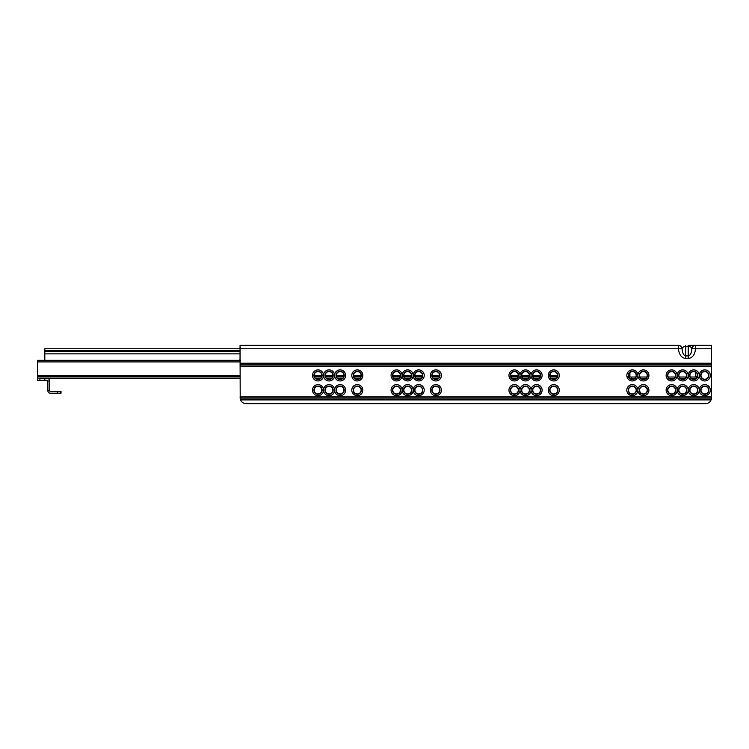<?xml version="1.0" encoding="UTF-8"?>
<svg xmlns="http://www.w3.org/2000/svg" width="749" height="749" viewBox="0 0 749 749"><rect width="100%" height="100%" fill="white"/><g stroke="black" fill="none" stroke-linecap="round" stroke-linejoin="round"><path stroke-width="1.12" d="M318.016 379.228A3.811 3.811 0 0 0 321.827 375.418A3.811 3.811 0 0 0 318.016 371.616A3.811 3.811 0 0 0 314.215 375.418A3.811 3.811 0 0 0 318.016 379.228M322.117 375.418A4.101 4.101 0 0 1 318.016 379.518A4.101 4.101 0 0 1 313.915 375.418A4.101 4.101 0 0 1 318.016 371.317A4.101 4.101 0 0 1 322.117 375.418M312.492 375.418A5.524 5.524 0 0 1 318.016 369.894A5.524 5.524 0 0 1 323.54 375.418A5.524 5.524 0 0 1 329.073 369.894A5.524 5.524 0 0 1 334.597 375.418A5.524 5.524 0 0 1 340.121 369.894A5.524 5.524 0 0 1 345.645 375.418A5.524 5.524 0 0 1 340.121 380.951A5.524 5.524 0 0 1 334.597 375.418A5.524 5.524 0 0 1 329.073 380.951A5.524 5.524 0 0 1 323.54 375.418A5.524 5.524 0 0 1 318.016 380.951A5.524 5.524 0 0 1 312.492 375.418M318.016 393.965A3.811 3.811 0 0 0 321.827 390.154A3.811 3.811 0 0 0 318.016 386.353A3.811 3.811 0 0 0 314.215 390.154A3.811 3.811 0 0 0 318.016 393.965M322.117 390.154A4.101 4.101 0 0 1 318.016 394.255A4.101 4.101 0 0 1 313.915 390.154A4.101 4.101 0 0 1 318.016 386.053A4.101 4.101 0 0 1 322.117 390.154M312.492 390.154A5.524 5.524 0 0 1 318.016 384.63A5.524 5.524 0 0 1 323.54 390.154A5.524 5.524 0 0 1 329.073 384.63A5.524 5.524 0 0 1 334.597 390.154A5.524 5.524 0 0 1 340.121 384.63A5.524 5.524 0 0 1 345.645 390.154A5.524 5.524 0 0 1 340.121 395.678A5.524 5.524 0 0 1 334.597 390.154A5.524 5.524 0 0 1 329.073 395.678A5.524 5.524 0 0 1 323.54 390.154A5.524 5.524 0 0 1 318.016 395.678A5.524 5.524 0 0 1 312.492 390.154M329.073 379.228A3.811 3.811 0 0 0 332.874 375.418A3.811 3.811 0 0 0 329.073 371.616A3.811 3.811 0 0 0 325.263 375.418A3.811 3.811 0 0 0 329.073 379.228M333.174 375.418A4.101 4.101 0 0 1 329.073 379.518A4.101 4.101 0 0 1 324.972 375.418A4.101 4.101 0 0 1 329.073 371.317A4.101 4.101 0 0 1 333.174 375.418M329.073 393.965A3.811 3.811 0 0 0 332.874 390.154A3.811 3.811 0 0 0 329.073 386.353A3.811 3.811 0 0 0 325.263 390.154A3.811 3.811 0 0 0 329.073 393.965M333.174 390.154A4.101 4.101 0 0 1 329.073 394.255A4.101 4.101 0 0 1 324.972 390.154A4.101 4.101 0 0 1 329.073 386.053A4.101 4.101 0 0 1 333.174 390.154M340.121 379.228A3.811 3.811 0 0 0 343.922 375.418A3.811 3.811 0 0 0 340.121 371.616A3.811 3.811 0 0 0 336.31 375.418A3.811 3.811 0 0 0 340.121 379.228M344.222 375.418A4.101 4.101 0 0 1 340.121 379.518A4.101 4.101 0 0 1 336.02 375.418A4.101 4.101 0 0 1 340.121 371.317A4.101 4.101 0 0 1 344.222 375.418M340.121 393.965A3.811 3.811 0 0 0 343.922 390.154A3.811 3.811 0 0 0 340.121 386.353A3.811 3.811 0 0 0 336.31 390.154A3.811 3.811 0 0 0 340.121 393.965M344.222 390.154A4.101 4.101 0 0 1 340.121 394.255A4.101 4.101 0 0 1 336.02 390.154A4.101 4.101 0 0 1 340.121 386.053A4.101 4.101 0 0 1 344.222 390.154M357.31 379.228A3.811 3.811 0 0 0 361.112 375.418A3.811 3.811 0 0 0 357.31 371.616A3.811 3.811 0 0 0 353.5 375.418A3.811 3.811 0 0 0 357.31 379.228M361.411 375.418A4.101 4.101 0 0 1 357.31 379.518A4.101 4.101 0 0 1 353.21 375.418A4.101 4.101 0 0 1 357.31 371.317A4.101 4.101 0 0 1 361.411 375.418M351.787 375.418A5.524 5.524 0 0 1 357.31 369.894A5.524 5.524 0 0 1 362.834 375.418A5.524 5.524 0 0 1 357.31 380.951A5.524 5.524 0 0 1 351.787 375.418M357.31 393.965A3.811 3.811 0 0 0 361.112 390.154A3.811 3.811 0 0 0 357.31 386.353A3.811 3.811 0 0 0 353.5 390.154A3.811 3.811 0 0 0 357.31 393.965M361.411 390.154A4.101 4.101 0 0 1 357.31 394.255A4.101 4.101 0 0 1 353.21 390.154A4.101 4.101 0 0 1 357.31 386.053A4.101 4.101 0 0 1 361.411 390.154M351.787 390.154A5.524 5.524 0 0 1 357.31 384.63A5.524 5.524 0 0 1 362.834 390.154A5.524 5.524 0 0 1 357.31 395.678A5.524 5.524 0 0 1 351.787 390.154M396.605 379.228A3.811 3.811 0 0 0 400.406 375.418A3.811 3.811 0 0 0 396.605 371.616A3.811 3.811 0 0 0 392.794 375.418A3.811 3.811 0 0 0 396.605 379.228M400.706 375.418A4.101 4.101 0 0 1 396.605 379.518A4.101 4.101 0 0 1 392.504 375.418A4.101 4.101 0 0 1 396.605 371.317A4.101 4.101 0 0 1 400.706 375.418M391.072 375.418A5.524 5.524 0 0 1 396.605 369.894A5.524 5.524 0 0 1 402.129 375.418A5.524 5.524 0 0 1 407.653 369.894A5.524 5.524 0 0 1 413.176 375.418A5.524 5.524 0 0 1 418.7 369.894A5.524 5.524 0 0 1 424.224 375.418A5.524 5.524 0 0 1 418.7 380.951A5.524 5.524 0 0 1 413.176 375.418A5.524 5.524 0 0 1 407.653 380.951A5.524 5.524 0 0 1 402.129 375.418A5.524 5.524 0 0 1 396.605 380.951A5.524 5.524 0 0 1 391.072 375.418M396.605 393.965A3.811 3.811 0 0 0 400.406 390.154A3.811 3.811 0 0 0 396.605 386.353A3.811 3.811 0 0 0 392.794 390.154A3.811 3.811 0 0 0 396.605 393.965M400.706 390.154A4.101 4.101 0 0 1 396.605 394.255A4.101 4.101 0 0 1 392.504 390.154A4.101 4.101 0 0 1 396.605 386.053A4.101 4.101 0 0 1 400.706 390.154M391.072 390.154A5.524 5.524 0 0 1 396.605 384.63A5.524 5.524 0 0 1 402.129 390.154A5.524 5.524 0 0 1 407.653 384.63A5.524 5.524 0 0 1 413.176 390.154A5.524 5.524 0 0 1 418.7 384.63A5.524 5.524 0 0 1 424.224 390.154A5.524 5.524 0 0 1 418.7 395.678A5.524 5.524 0 0 1 413.176 390.154A5.524 5.524 0 0 1 407.653 395.678A5.524 5.524 0 0 1 402.129 390.154A5.524 5.524 0 0 1 396.605 395.678A5.524 5.524 0 0 1 391.072 390.154M407.653 379.228A3.811 3.811 0 0 0 411.463 375.418A3.811 3.811 0 0 0 407.653 371.616A3.811 3.811 0 0 0 403.842 375.418A3.811 3.811 0 0 0 407.653 379.228M411.753 375.418A4.101 4.101 0 0 1 407.653 379.518A4.101 4.101 0 0 1 403.552 375.418A4.101 4.101 0 0 1 407.653 371.317A4.101 4.101 0 0 1 411.753 375.418M407.653 393.965A3.811 3.811 0 0 0 411.463 390.154A3.811 3.811 0 0 0 407.653 386.353A3.811 3.811 0 0 0 403.842 390.154A3.811 3.811 0 0 0 407.653 393.965M411.753 390.154A4.101 4.101 0 0 1 407.653 394.255A4.101 4.101 0 0 1 403.552 390.154A4.101 4.101 0 0 1 407.653 386.053A4.101 4.101 0 0 1 411.753 390.154M418.7 379.228A3.811 3.811 0 0 0 422.511 375.418A3.811 3.811 0 0 0 418.7 371.616A3.811 3.811 0 0 0 414.899 375.418A3.811 3.811 0 0 0 418.7 379.228M422.801 375.418A4.101 4.101 0 0 1 418.7 379.518A4.101 4.101 0 0 1 414.6 375.418A4.101 4.101 0 0 1 418.7 371.317A4.101 4.101 0 0 1 422.801 375.418M418.7 393.965A3.811 3.811 0 0 0 422.511 390.154A3.811 3.811 0 0 0 418.7 386.353A3.811 3.811 0 0 0 414.899 390.154A3.811 3.811 0 0 0 418.7 393.965M422.801 390.154A4.101 4.101 0 0 1 418.7 394.255A4.101 4.101 0 0 1 414.6 390.154A4.101 4.101 0 0 1 418.7 386.053A4.101 4.101 0 0 1 422.801 390.154M435.89 379.228A3.811 3.811 0 0 0 439.7 375.418A3.811 3.811 0 0 0 435.89 371.616A3.811 3.811 0 0 0 432.089 375.418A3.811 3.811 0 0 0 435.89 379.228M439.991 375.418A4.101 4.101 0 0 1 435.89 379.518A4.101 4.101 0 0 1 431.789 375.418A4.101 4.101 0 0 1 435.89 371.317A4.101 4.101 0 0 1 439.991 375.418M430.366 375.418A5.524 5.524 0 0 1 435.89 369.894A5.524 5.524 0 0 1 441.423 375.418A5.524 5.524 0 0 1 435.89 380.951A5.524 5.524 0 0 1 430.366 375.418M435.89 393.965A3.811 3.811 0 0 0 439.7 390.154A3.811 3.811 0 0 0 435.89 386.353A3.811 3.811 0 0 0 432.089 390.154A3.811 3.811 0 0 0 435.89 393.965M439.991 390.154A4.101 4.101 0 0 1 435.89 394.255A4.101 4.101 0 0 1 431.789 390.154A4.101 4.101 0 0 1 435.89 386.053A4.101 4.101 0 0 1 439.991 390.154M430.366 390.154A5.524 5.524 0 0 1 435.89 384.63A5.524 5.524 0 0 1 441.423 390.154A5.524 5.524 0 0 1 435.89 395.678A5.524 5.524 0 0 1 430.366 390.154M514.479 379.228A3.811 3.811 0 0 0 518.28 375.418A3.811 3.811 0 0 0 514.479 371.616A3.811 3.811 0 0 0 510.668 375.418A3.811 3.811 0 0 0 514.479 379.228M518.58 375.418A4.101 4.101 0 0 1 514.479 379.518A4.101 4.101 0 0 1 510.378 375.418A4.101 4.101 0 0 1 514.479 371.317A4.101 4.101 0 0 1 518.58 375.418M508.955 375.418A5.524 5.524 0 0 1 514.479 369.894A5.524 5.524 0 0 1 520.003 375.418A5.524 5.524 0 0 1 525.526 369.894A5.524 5.524 0 0 1 531.05 375.418A5.524 5.524 0 0 1 536.574 369.894A5.524 5.524 0 0 1 542.107 375.418A5.524 5.524 0 0 1 536.574 380.951A5.524 5.524 0 0 1 531.05 375.418A5.524 5.524 0 0 1 525.526 380.951A5.524 5.524 0 0 1 520.003 375.418A5.524 5.524 0 0 1 514.479 380.951A5.524 5.524 0 0 1 508.955 375.418M514.479 393.965A3.811 3.811 0 0 0 518.28 390.154A3.811 3.811 0 0 0 514.479 386.353A3.811 3.811 0 0 0 510.668 390.154A3.811 3.811 0 0 0 514.479 393.965M518.58 390.154A4.101 4.101 0 0 1 514.479 394.255A4.101 4.101 0 0 1 510.378 390.154A4.101 4.101 0 0 1 514.479 386.053A4.101 4.101 0 0 1 518.58 390.154M508.955 390.154A5.524 5.524 0 0 1 514.479 384.63A5.524 5.524 0 0 1 520.003 390.154A5.524 5.524 0 0 1 525.526 384.63A5.524 5.524 0 0 1 531.05 390.154A5.524 5.524 0 0 1 536.574 384.63A5.524 5.524 0 0 1 542.107 390.154A5.524 5.524 0 0 1 536.574 395.678A5.524 5.524 0 0 1 531.05 390.154A5.524 5.524 0 0 1 525.526 395.678A5.524 5.524 0 0 1 520.003 390.154A5.524 5.524 0 0 1 514.479 395.678A5.524 5.524 0 0 1 508.955 390.154M525.526 379.228A3.811 3.811 0 0 0 529.337 375.418A3.811 3.811 0 0 0 525.526 371.616A3.811 3.811 0 0 0 521.725 375.418A3.811 3.811 0 0 0 525.526 379.228M529.627 375.418A4.101 4.101 0 0 1 525.526 379.518A4.101 4.101 0 0 1 521.426 375.418A4.101 4.101 0 0 1 525.526 371.317A4.101 4.101 0 0 1 529.627 375.418M525.526 393.965A3.811 3.811 0 0 0 529.337 390.154A3.811 3.811 0 0 0 525.526 386.353A3.811 3.811 0 0 0 521.725 390.154A3.811 3.811 0 0 0 525.526 393.965M529.627 390.154A4.101 4.101 0 0 1 525.526 394.255A4.101 4.101 0 0 1 521.426 390.154A4.101 4.101 0 0 1 525.526 386.053A4.101 4.101 0 0 1 529.627 390.154M536.574 379.228A3.811 3.811 0 0 0 540.385 375.418A3.811 3.811 0 0 0 536.574 371.616A3.811 3.811 0 0 0 532.773 375.418A3.811 3.811 0 0 0 536.574 379.228M540.684 375.418A4.101 4.101 0 0 1 536.574 379.518A4.101 4.101 0 0 1 532.473 375.418A4.101 4.101 0 0 1 536.574 371.317A4.101 4.101 0 0 1 540.684 375.418M536.574 393.965A3.811 3.811 0 0 0 540.385 390.154A3.811 3.811 0 0 0 536.574 386.353A3.811 3.811 0 0 0 532.773 390.154A3.811 3.811 0 0 0 536.574 393.965M540.684 390.154A4.101 4.101 0 0 1 536.574 394.255A4.101 4.101 0 0 1 532.473 390.154A4.101 4.101 0 0 1 536.574 386.053A4.101 4.101 0 0 1 540.684 390.154M553.773 379.228A3.811 3.811 0 0 0 557.574 375.418A3.811 3.811 0 0 0 553.773 371.616A3.811 3.811 0 0 0 549.963 375.418A3.811 3.811 0 0 0 553.773 379.228M557.874 375.418A4.101 4.101 0 0 1 553.773 379.518A4.101 4.101 0 0 1 549.672 375.418A4.101 4.101 0 0 1 553.773 371.317A4.101 4.101 0 0 1 557.874 375.418M548.24 375.418A5.524 5.524 0 0 1 553.773 369.894A5.524 5.524 0 0 1 559.297 375.418A5.524 5.524 0 0 1 553.773 380.951A5.524 5.524 0 0 1 548.24 375.418M553.773 393.965A3.811 3.811 0 0 0 557.574 390.154A3.811 3.811 0 0 0 553.773 386.353A3.811 3.811 0 0 0 549.963 390.154A3.811 3.811 0 0 0 553.773 393.965M557.874 390.154A4.101 4.101 0 0 1 553.773 394.255A4.101 4.101 0 0 1 549.672 390.154A4.101 4.101 0 0 1 553.773 386.053A4.101 4.101 0 0 1 557.874 390.154M548.24 390.154A5.524 5.524 0 0 1 553.773 384.63A5.524 5.524 0 0 1 559.297 390.154A5.524 5.524 0 0 1 553.773 395.678A5.524 5.524 0 0 1 548.24 390.154M632.353 379.228A3.811 3.811 0 0 0 636.163 375.418A3.811 3.811 0 0 0 632.353 371.616A3.811 3.811 0 0 0 628.542 375.418A3.811 3.811 0 0 0 632.353 379.228M636.453 375.418A4.101 4.101 0 0 1 632.353 379.518A4.101 4.101 0 0 1 628.252 375.418A4.101 4.101 0 0 1 632.353 371.317A4.101 4.101 0 0 1 636.453 375.418M626.829 375.418A5.524 5.524 0 0 1 632.353 369.894A5.524 5.524 0 0 1 637.876 375.418A5.524 5.524 0 0 1 643.4 369.894A5.524 5.524 0 0 1 648.924 375.418A5.524 5.524 0 0 1 643.4 380.951A5.524 5.524 0 0 1 637.876 375.418A5.524 5.524 0 0 1 632.353 380.951A5.524 5.524 0 0 1 626.829 375.418M632.353 393.965A3.811 3.811 0 0 0 636.163 390.154A3.811 3.811 0 0 0 632.353 386.353A3.811 3.811 0 0 0 628.542 390.154A3.811 3.811 0 0 0 632.353 393.965M636.453 390.154A4.101 4.101 0 0 1 632.353 394.255A4.101 4.101 0 0 1 628.252 390.154A4.101 4.101 0 0 1 632.353 386.053A4.101 4.101 0 0 1 636.453 390.154M626.829 390.154A5.524 5.524 0 0 1 632.353 384.63A5.524 5.524 0 0 1 637.876 390.154A5.524 5.524 0 0 1 643.4 384.63A5.524 5.524 0 0 1 648.924 390.154A5.524 5.524 0 0 1 643.4 395.678A5.524 5.524 0 0 1 637.876 390.154A5.524 5.524 0 0 1 632.353 395.678A5.524 5.524 0 0 1 626.829 390.154M643.4 379.228A3.811 3.811 0 0 0 647.211 375.418A3.811 3.811 0 0 0 643.4 371.616A3.811 3.811 0 0 0 639.599 375.418A3.811 3.811 0 0 0 643.4 379.228M647.501 375.418A4.101 4.101 0 0 1 643.4 379.518A4.101 4.101 0 0 1 639.3 375.418A4.101 4.101 0 0 1 643.4 371.317A4.101 4.101 0 0 1 647.501 375.418M643.4 393.965A3.811 3.811 0 0 0 647.211 390.154A3.811 3.811 0 0 0 643.4 386.353A3.811 3.811 0 0 0 639.599 390.154A3.811 3.811 0 0 0 643.4 393.965M647.501 390.154A4.101 4.101 0 0 1 643.4 394.255A4.101 4.101 0 0 1 639.3 390.154A4.101 4.101 0 0 1 643.4 386.053A4.101 4.101 0 0 1 647.501 390.154M671.647 379.228A3.811 3.811 0 0 0 675.448 375.418A3.811 3.811 0 0 0 671.647 371.616A3.811 3.811 0 0 0 667.836 375.418A3.811 3.811 0 0 0 671.647 379.228M675.748 375.418A4.101 4.101 0 0 1 671.647 379.518A4.101 4.101 0 0 1 667.546 375.418A4.101 4.101 0 0 1 671.647 371.317A4.101 4.101 0 0 1 675.748 375.418M666.123 375.418A5.524 5.524 0 0 1 671.647 369.894A5.524 5.524 0 0 1 677.171 375.418A5.524 5.524 0 0 1 682.695 369.894A5.524 5.524 0 0 1 688.219 375.418A5.524 5.524 0 0 1 693.743 369.894A5.524 5.524 0 0 1 699.276 375.418A5.524 5.524 0 0 1 704.8 369.894A5.524 5.524 0 0 1 710.324 375.418A5.524 5.524 0 0 1 704.8 380.951A5.524 5.524 0 0 1 699.276 375.418A5.524 5.524 0 0 1 693.743 380.951A5.524 5.524 0 0 1 688.219 375.418A5.524 5.524 0 0 1 682.695 380.951A5.524 5.524 0 0 1 677.171 375.418A5.524 5.524 0 0 1 671.647 380.951A5.524 5.524 0 0 1 666.123 375.418M671.647 393.965A3.811 3.811 0 0 0 675.448 390.154A3.811 3.811 0 0 0 671.647 386.353A3.811 3.811 0 0 0 667.836 390.154A3.811 3.811 0 0 0 671.647 393.965M675.748 390.154A4.101 4.101 0 0 1 671.647 394.255A4.101 4.101 0 0 1 667.546 390.154A4.101 4.101 0 0 1 671.647 386.053A4.101 4.101 0 0 1 675.748 390.154M666.123 390.154A5.524 5.524 0 0 1 671.647 384.63A5.524 5.524 0 0 1 677.171 390.154A5.524 5.524 0 0 1 682.695 384.63A5.524 5.524 0 0 1 688.219 390.154A5.524 5.524 0 0 1 693.743 384.63A5.524 5.524 0 0 1 699.276 390.154A5.524 5.524 0 0 1 704.8 384.63A5.524 5.524 0 0 1 710.324 390.154A5.524 5.524 0 0 1 704.8 395.678A5.524 5.524 0 0 1 699.276 390.154A5.524 5.524 0 0 1 693.743 395.678A5.524 5.524 0 0 1 688.219 390.154A5.524 5.524 0 0 1 682.695 395.678A5.524 5.524 0 0 1 677.171 390.154A5.524 5.524 0 0 1 671.647 395.678A5.524 5.524 0 0 1 666.123 390.154M682.695 379.228A3.811 3.811 0 0 0 686.505 375.418A3.811 3.811 0 0 0 682.695 371.616A3.811 3.811 0 0 0 678.884 375.418A3.811 3.811 0 0 0 682.695 379.228M686.796 375.418A4.101 4.101 0 0 1 682.695 379.518A4.101 4.101 0 0 1 678.594 375.418A4.101 4.101 0 0 1 682.695 371.317A4.101 4.101 0 0 1 686.796 375.418M682.695 393.965A3.811 3.811 0 0 0 686.505 390.154A3.811 3.811 0 0 0 682.695 386.353A3.811 3.811 0 0 0 678.884 390.154A3.811 3.811 0 0 0 682.695 393.965M686.796 390.154A4.101 4.101 0 0 1 682.695 394.255A4.101 4.101 0 0 1 678.594 390.154A4.101 4.101 0 0 1 682.695 386.053A4.101 4.101 0 0 1 686.796 390.154M693.743 379.228A3.811 3.811 0 0 0 697.553 375.418A3.811 3.811 0 0 0 693.743 371.616A3.811 3.811 0 0 0 689.941 375.418A3.811 3.811 0 0 0 693.743 379.228M697.843 375.418A4.101 4.101 0 0 1 693.743 379.518A4.101 4.101 0 0 1 689.642 375.418A4.101 4.101 0 0 1 693.743 371.317A4.101 4.101 0 0 1 697.843 375.418M693.743 393.965A3.811 3.811 0 0 0 697.553 390.154A3.811 3.811 0 0 0 693.743 386.353A3.811 3.811 0 0 0 689.941 390.154A3.811 3.811 0 0 0 693.743 393.965M697.843 390.154A4.101 4.101 0 0 1 693.743 394.255A4.101 4.101 0 0 1 689.642 390.154A4.101 4.101 0 0 1 693.743 386.053A4.101 4.101 0 0 1 697.843 390.154M700.699 375.418A4.101 4.101 0 0 1 704.8 371.317A4.101 4.101 0 0 1 708.9 375.418A4.101 4.101 0 0 1 704.8 379.518A4.101 4.101 0 0 1 700.699 375.418M704.8 379.228A3.811 3.811 0 0 0 708.601 375.418A3.811 3.811 0 0 0 704.8 371.616A3.811 3.811 0 0 0 700.989 375.418A3.811 3.811 0 0 0 704.8 379.228M700.699 390.154A4.101 4.101 0 0 1 704.8 386.053A4.101 4.101 0 0 1 708.9 390.154A4.101 4.101 0 0 1 704.8 394.255A4.101 4.101 0 0 1 700.699 390.154M704.8 393.965A3.811 3.811 0 0 0 708.601 390.154A3.811 3.811 0 0 0 704.8 386.353A3.811 3.811 0 0 0 700.989 390.154A3.811 3.811 0 0 0 704.8 393.965M711.391 398.889L711.063 399.91A6.142 6.142 0 0 1 705.408 403.664L246.187 403.664A6.142 6.142 0 0 1 240.532 399.91L240.204 398.889L711.391 398.889L711.55 345.336L689.445 345.336M240.204 398.889L240.045 345.336L678.416 345.336L678.416 348.772L682.096 348.791C682.461 347.339 683.687 346.553 685.766 346.413L688.219 346.413C690.297 346.553 691.524 347.339 691.889 348.791C691.524 353.144 690.297 355.522 688.219 355.925L685.766 355.925C683.687 355.522 682.461 353.144 682.096 348.791C681.768 346.675 680.541 345.523 678.416 345.336M240.045 348.772L678.416 348.772C679.081 354.708 681.534 357.966 685.766 358.528L688.219 358.528C692.451 357.966 694.903 354.708 695.568 348.772L695.568 345.336C693.443 345.523 692.216 346.675 691.889 348.791L711.55 348.772M44.818 360.316L44.818 348.762L239.746 348.762M44.818 351.412L239.746 351.412M628.673 374.949L628.673 374.463M628.055 376.401L628.673 376.185L628.551 375.324M61.025 393.225L61.025 391.381L61.025 393.225L60.229 393.225L60.229 391.381L50.342 391.381A0.618 0.618 0 0 1 49.724 390.772L49.724 380.951L47.889 380.951L47.889 390.772A2.453 2.453 0 0 0 50.342 393.225L57.439 393.225L57.439 391.381M61.025 391.381L60.229 391.381M57.439 393.225L60.229 393.225M47.889 380.951A0.618 0.618 0 0 0 47.271 380.333L44.818 380.333L44.818 378.488L39.903 378.488L39.903 380.333L44.818 380.333M39.903 380.333L37.45 380.333L37.45 360.316L239.989 360.316M49.724 380.951A2.453 2.453 0 0 0 47.271 378.488L44.818 378.488M49.724 390.772L47.889 390.772M47.271 378.488L240.045 378.488L47.271 378.488M315.769 378.488L320.272 378.488L315.769 378.488M326.817 378.488L331.32 378.488L326.817 378.488M337.865 378.488L342.368 378.488L337.865 378.488M355.063 378.488L359.557 378.488L355.063 378.488M394.349 378.488L398.852 378.488L394.349 378.488M405.406 378.488L409.9 378.488L405.406 378.488M416.453 378.488L420.957 378.488L416.453 378.488M433.643 378.488L438.146 378.488L433.643 378.488M512.222 378.488L516.726 378.488L512.222 378.488M523.279 378.488L527.783 378.488L523.279 378.488M534.327 378.488L538.831 378.488L534.327 378.488M551.517 378.488L556.02 378.488L551.517 378.488M695.999 378.488L691.496 378.488M684.942 378.488L680.448 378.488M673.894 378.488L669.391 378.488M645.657 378.488L641.153 378.488M634.6 378.488L631.735 378.488L631.735 377.019L635.807 377.019L629.9 377.019L629.9 372.515M630.106 378.488L631.735 378.488M697.197 377.019L690.288 377.019L695.344 377.019L695.344 371.963M686.15 377.019L679.24 377.019L686.15 377.019M675.102 377.019L668.192 377.019L675.102 377.019M646.855 377.019L639.946 377.019L646.855 377.019M629.282 373.171L629.282 377.674M697.431 376.382L697.431 374.463M697.188 375.745L697.394 376.513M695.99 376.981L697.347 376.653M628.673 375.932L629.282 375.708L629.282 373.33M629.9 377.019L628.72 376.56M629.282 374.931L628.673 374.931M695.952 377.019L697.188 375.792L697.188 373.788M240.045 366.214L711.55 366.214M240.045 396.904L711.55 396.904M240.045 363.209L711.55 363.209M240.045 364.229L711.55 364.229M240.045 365.961L711.55 365.961M240.045 397.167L711.55 397.167M240.532 399.91L711.063 399.91M688.219 345.336L688.219 358.528M685.766 358.528L685.766 345.336M240.045 359.829L240.045 348.163M44.818 350.607L239.746 350.607M44.818 353.874L239.746 353.874M37.45 361.917L240.045 361.917M37.45 375.427L240.045 375.427M314.215 375.427L321.827 375.427M325.263 375.427L332.874 375.427M336.31 375.427L343.922 375.427M353.5 375.427L361.112 375.427M392.794 375.427L400.406 375.427M403.842 375.427L411.463 375.427M414.899 375.427L422.511 375.427M432.089 375.427L439.7 375.427M510.668 375.427L518.28 375.427M521.725 375.427L529.337 375.427M532.773 375.427L540.385 375.427M549.963 375.427L557.574 375.427M37.45 376.466L240.045 376.466M314.355 376.466L321.677 376.466M325.412 376.466L332.725 376.466M336.46 376.466L343.782 376.466M353.65 376.466L360.971 376.466M392.944 376.466L400.266 376.466M403.992 376.466L411.313 376.466M415.04 376.466L422.361 376.466M432.229 376.466L439.551 376.466M510.818 376.466L518.139 376.466M521.866 376.466L529.187 376.466M532.923 376.466L540.235 376.466M550.112 376.466L557.425 376.466M37.45 378.058L240.045 378.058M315.273 378.058L320.759 378.058M326.321 378.058L331.816 378.058M337.378 378.058L342.864 378.058M354.567 378.058L360.054 378.058M393.862 378.058L399.348 378.058M404.909 378.058L410.396 378.058M415.957 378.058L421.444 378.058M433.147 378.058L438.633 378.058M511.736 378.058L517.222 378.058M522.783 378.058L528.27 378.058M533.831 378.058L539.327 378.058M551.021 378.058L556.516 378.058M239.746 359.829L240.354 360.438M239.746 348.163L240.354 347.545"/></g></svg>
